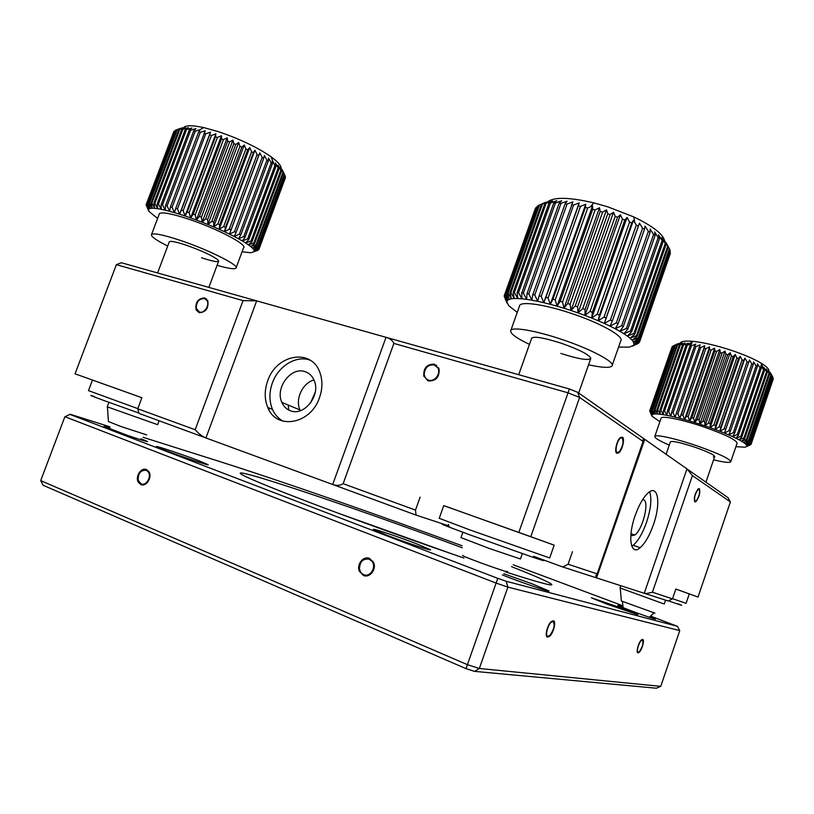 <?xml version="1.0" encoding="UTF-8"?>
<svg xmlns="http://www.w3.org/2000/svg" width="814" height="814" viewBox="0 0 814 814"><rect width="100%" height="100%" fill="white"/><g stroke="black" fill="none" stroke-linecap="round" stroke-linejoin="round"><path stroke-width="1.22" d="M269.465 408.15L268.874 409.737M315.232 392.267L310.449 403.164M699.348 488.634L698.137 488.919C694.749 493.823 693.64 498.168 694.79 501.933L695.97 501.648C699.348 496.794 700.478 492.45 699.348 488.634M635.164 515.567C627.319 537.454 630.667 556.389 640.18 547.68C645.136 543.243 649.552 535.592 653.418 524.725C661.029 503.581 658.221 483.801 648.239 492.806C643.396 497.181 639.041 504.761 635.164 515.567M631.817 546.286L633.221 545.278C638.217 540.872 642.643 533.262 646.509 522.425C650.885 508.974 651.943 498.748 649.674 491.748M642.694 499.511L643.721 499.786C649.562 502.096 642.694 529.304 634.879 535.022L630.789 535.856M622.425 437.128L620.258 437.657C616.717 440.486 614.163 452.106 616.809 453.296L618.925 452.747C622.445 449.959 625.03 438.451 622.425 437.128M428.418 380.942C435.938 381.135 439.509 377.177 439.133 369.047L434.442 364.153C426.872 364.041 423.331 368.04 423.809 376.17L428.418 380.942M199.165 312.708C205.911 312.271 208.781 308.282 207.794 300.722L204.69 297.904C197.924 298.402 195.065 302.411 196.123 309.941L199.165 312.708M319.485 397.67C310.724 424.42 276.272 430.331 267.765 407.458C264.397 399.206 264.367 390.354 267.684 380.901C276.302 354.243 311.589 347.883 319.861 372.456C322.71 380.352 322.588 388.756 319.485 397.67M283.099 421.214C278.378 418.63 274.837 414.672 272.476 409.371C269.119 401.16 269.078 392.358 272.375 382.956C278.286 365.964 296.398 354.914 310.246 360.226M304.985 371.632C309.279 373.056 312.373 376.058 314.255 380.647C320.838 395.289 304.273 416.351 290.639 410.826C286.63 409.401 283.699 406.583 281.848 402.381C274.888 387.952 291.005 366.432 304.985 371.632M288.746 410.022L288.237 405.046M562.749 566.982L568.091 564.224L597.171 573.88L595.838 575.712L596.54 577.879L562.749 566.982L533.719 556.349M577.655 392.287L644.576 439.194L642.989 439.601L643.06 441.412L579.629 397.456L567.897 392.786L393.884 343.416C392.674 340.578 390.059 338.543 386.019 337.322L569.393 388.99L577.655 392.287L579.629 397.456L530.809 536.691L443.752 505.636M569.393 388.99L518.833 532.397M116.371 264.662L121.327 262.729L386.019 337.322L332.692 484.493C336.711 485.866 340.191 485.592 343.132 483.689L415.496 510.083L416.066 515.099L138.97 413.38L137.739 408.791L195.167 429.731C198.789 433.811 202.381 436.548 205.922 437.952L256.664 300.865L243.06 300.61L116.371 264.662L75.051 373.819L141.89 397.731M300.325 410.694L299.99 409.971C294.953 399.267 302.594 382.885 313.98 379.985M75.051 373.819L141.89 397.71L137.739 408.791M243.06 300.61L195.167 429.731M393.884 343.416L343.132 483.689M415.496 510.083L420.126 497.13M449.104 525.997L416.066 515.099M448.056 525.651L448.494 524.399M554.161 545.187L530.809 536.691M572.446 551.719L568.091 564.224M643.06 441.412L597.171 573.88M687.118 469.006L728.062 497.7L730.412 501.933L692.429 475.61L687.118 469.006L644.576 439.194M644.769 439.326L596.54 577.879M686.965 468.905L644.25 593.274L596.754 577.95M675.824 589.061L698.025 597.049L675.834 589.041L672.476 598.87L668.152 600.986L644.423 593.335C645.807 593.681 648.473 593.314 652.421 592.216L672.476 598.87M730.412 501.933L698.025 597.049M692.429 475.61L652.421 592.216M140.863 484.564C146.174 487.148 152.493 477.35 149.013 471.896L146.449 469.566C141.097 467.033 134.849 476.892 138.37 482.305L140.863 484.564M165.038 450.284C181.084 456.481 210.439 466.249 208.109 464.652L199.043 460.816C183.313 454.761 154.436 445.126 156.41 446.611L165.038 450.284M553.306 620.777L551.454 621.469C547.395 624.46 544.342 636.975 547.629 637.108L549.419 636.416C553.459 633.455 556.542 621.051 553.306 620.777M502.38 574.949L509.442 577.686C527.431 584.574 550.569 592.307 548.951 590.933L532.142 583.852L503.846 573.748M642.612 639.417L641.615 639.773C638.695 641.778 635.663 652.797 638.013 652.838L638.99 652.472C641.89 650.478 644.932 639.55 642.612 639.417M606.674 604.059L637.83 614.672L622.089 608.241L591.381 597.802L606.674 604.059M462.22 547.771C368.996 512.789 235.704 467.541 240.303 473.483C242.847 476.068 265.313 485.48 307.692 501.729C352.045 518.66 414.947 541.33 463.929 558.017M505.616 571.916C537.708 582.224 553.082 586.406 551.76 584.462C549.501 582.295 536.08 576.363 511.507 566.646M387.332 535.398C405.86 542.541 432.56 551.393 430.484 549.745L415.954 543.559C397.771 536.579 371.642 527.889 373.423 529.456L387.332 535.398M363.42 575.447C369.556 578.357 376.719 569.454 373.646 562.698L369.536 558.414C363.319 555.555 356.247 564.59 359.412 571.306L363.42 575.447M451.658 553.805L337.179 512.82M679.761 630.616L507.895 587.118L495.95 583.007L64.886 416.697L69.963 414.418L497.771 578.357L506.176 581.257L677.431 626.312L679.761 630.616L660.754 686.355L656.308 688.217L474.531 671.367L466.015 668.64L43.162 485.297L40.7 480.626L467.256 664.611L479.334 668.487L660.754 686.355M506.176 581.257L507.895 587.118L479.334 668.487L474.531 671.367M497.771 578.357L466.015 668.64M677.431 626.312L650.824 616.218M622.629 605.687L513.207 564.774M462.077 545.756C377.482 514.621 280.657 480.85 218.345 461.111L143.132 437.322M40.7 480.626L64.886 416.697L69.963 414.418M109.819 426.78L70.146 414.234M622.893 606.796C614.122 604.008 616.636 605.24 630.423 610.5C648.555 617.327 664.092 622.201 650.142 616.727M110.104 428.042C101.862 425.508 101.984 425.895 110.47 429.212C130.077 436.762 161.152 446.499 141.066 438.858L147.334 441.585L140.751 439.051M620.003 587.932L663.064 603.612L664.275 603.927L665.567 600.152M654.975 613.156L621.347 600.966L620.248 588.084M672.527 598.707L686.06 603.327L689.275 593.894M678.072 603.805C685.083 606.522 681.878 605.535 668.457 600.844M768.762 371.316C769.495 369.393 766.88 366.626 760.927 363.024C753.469 358.659 743.406 354.355 730.728 350.122C716.198 345.411 703.693 342.501 693.223 341.381C684.442 340.598 680.016 341.453 679.934 343.956M651.749 415.689L649.684 410.907L671.926 347.181M650.213 410.337L672.364 346.428L649.989 410.5L652.543 414.326L651.292 409.941L653.744 414.041L651.861 414.794L652.034 416.229L659.889 421.683M672.364 346.428L673.056 346.082M651.292 409.941L673.544 345.747L650.895 410.042M673.544 345.747L678.123 343.63L674.664 345.39L652.35 409.788L655.443 413.939L653.744 414.041L652.35 409.788M652.92 409.737L675.264 345.248L674.664 345.39M675.264 345.248L679.924 343.223L676.749 345.034L654.344 409.717L655.087 409.737L657.641 414.011L655.443 413.939L654.344 409.717M655.087 409.737L677.523 344.963L676.749 345.034M677.523 344.963L682.224 343.009L679.354 344.871L656.857 409.849L657.763 409.93L660.327 414.275L657.641 414.011L656.857 409.849M657.763 409.93L680.29 344.871L679.354 344.871M680.29 344.871L684.991 342.989L682.458 344.933L659.879 410.185L660.937 410.327L663.451 414.733L660.327 414.275L659.879 410.185M660.937 410.327L683.546 344.994L682.458 344.933M683.546 344.994L688.196 343.152L686.029 345.187L663.369 410.714L664.57 410.928L667.002 415.364L663.451 414.733L663.369 410.714M664.57 410.928L687.26 345.319L686.029 345.187M687.26 345.319L691.829 343.528L690.038 345.665L667.297 411.446L668.63 411.711L670.929 416.178L667.002 415.364L667.297 411.446M668.63 411.711L691.391 345.858L690.038 345.665M691.391 345.858L695.828 344.088L694.434 346.337L671.631 412.362L673.076 412.688L675.203 417.165L670.929 416.178L671.631 412.362M673.076 412.688L695.899 346.601L694.434 346.337M695.899 346.601L700.162 344.831L676.302 413.451L677.859 413.838L679.771 418.304L675.203 417.165L676.302 413.451M677.859 413.838L700.732 347.537L699.165 347.212M700.732 347.537L704.782 345.767L704.181 348.28L681.277 414.723L682.905 415.16L684.574 419.597L679.771 418.304L681.277 414.723M682.905 415.16L705.83 348.657L704.181 348.28M705.83 348.657L709.635 346.876L709.432 349.532L686.487 416.137L688.186 416.615L689.57 421.011L684.574 419.597L686.487 416.137M688.186 416.615L711.141 349.959L709.432 349.532M711.141 349.959L714.651 348.138L714.855 350.946L691.88 417.694L693.62 418.223L694.678 422.558L689.57 421.011L691.88 417.694M693.62 418.223L716.595 351.424L714.855 350.946M716.595 351.424L719.79 349.552L720.37 352.503L697.374 419.373L699.134 419.932L699.857 424.196L694.678 422.558L697.374 419.373M699.134 419.932L722.13 353.032L720.37 352.503M722.13 353.032L724.979 351.088L725.915 354.202L702.92 421.153L704.68 421.733L705.026 425.905L699.857 424.196L702.92 421.153M704.68 421.733L727.675 354.762L725.915 354.202M727.675 354.762L730.148 352.737L731.43 356.003L708.434 423.005L710.174 423.606L710.134 427.676L705.026 425.905L708.434 423.005M730.809 461.589L737.057 443.304C736.802 440.14 725.701 434.676 703.744 426.912C682.559 419.658 662.179 415.527 661.151 418.04L661.039 418.376M713.583 459.829C723.758 462.311 729.476 462.983 730.728 461.853C730.361 459.025 719.189 453.713 697.211 445.93C676.027 438.634 655.738 434.147 654.822 436.355C654.293 437.83 659.116 440.74 669.271 445.095M713.278 456.898C716.951 456.176 710.917 452.981 695.197 447.303C680.341 442.45 672.069 440.649 670.38 441.87M715.557 425.529L715.119 429.487L710.134 427.676L713.858 424.918L715.557 425.529L738.522 358.506L736.843 357.895L713.858 424.918M715.119 429.487L719.128 426.862L720.756 427.482L719.902 431.308L715.119 429.487L740.201 356.288L742.073 359.849L719.128 426.862M725.701 429.426L724.45 433.119L719.902 431.308L724.165 428.805L725.701 429.426L748.605 362.484L747.079 361.843L724.165 428.805M724.45 433.119L728.906 430.738L730.351 431.349L728.683 434.9L724.45 433.119L749.45 360.032L751.78 363.858L728.906 430.738M734.625 433.221L732.569 436.63L728.683 434.9L733.312 432.631L734.625 433.221L757.417 366.493L756.125 365.862L733.312 432.631M732.569 436.63L737.311 434.462L738.491 435.022L736.049 438.278L732.569 436.63M741.9 436.731L739.092 439.835L736.049 438.278L740.872 436.202L741.9 436.731L764.55 370.329L763.542 369.739L740.872 436.202M739.092 439.835L743.945 437.84L744.82 438.329L741.666 441.28L739.092 439.835M747.201 439.794L743.742 442.602L741.666 441.28L746.499 439.346L747.201 439.794L769.688 373.819L769.016 373.3L746.499 439.346M743.742 442.602L748.514 440.72L749.043 441.117L745.298 443.783L743.742 442.602M750.315 442.277L746.326 444.81L745.298 443.783L750.315 442.277L772.303 376.373L749.969 441.931M746.326 444.81L751.017 443.264L746.814 445.665L746.326 444.81M751.149 444.078L746.774 446.357L746.814 445.665L751.149 444.078L773.3 378.825L751.169 443.844M746.774 446.357L750.905 444.515L746.774 446.357M735.897 446.683L745.115 447.191L750.091 445.004M649.684 410.907L651.861 414.794L649.989 410.5M687.708 344.587L688.196 343.152M679.771 418.304L704.782 345.767M684.574 419.597L709.635 346.876M689.57 421.011L714.651 348.138M694.678 422.558L719.79 349.552M699.857 424.196L724.979 351.088M705.026 425.905L730.148 352.737M710.174 423.606L733.17 356.593L731.43 356.003M733.17 356.593L735.246 354.487L736.843 357.895M710.134 427.676L735.246 354.487M738.522 358.506L740.201 356.288M720.756 427.482L743.691 360.48L742.073 359.849M743.691 360.48L744.952 358.15L747.079 361.843M719.902 431.308L744.952 358.15M748.605 362.484L749.45 360.032M730.351 431.349L753.194 364.499L751.78 363.858M753.194 364.499L753.632 361.915L756.125 365.862M757.417 366.493L757.458 363.777L760.062 367.826L737.311 434.462M738.491 435.022L761.222 368.447L760.062 367.826M761.222 368.447L760.866 365.588L763.542 369.739M764.55 370.329L763.827 367.338L766.544 371.571L743.945 437.84M763.451 368.447L763.827 367.338M744.82 438.329L767.388 372.13L766.544 371.571M767.388 372.13L766.32 368.996L769.016 373.3M769.688 373.819L768.304 370.553L770.939 374.908L748.514 440.72M749.043 441.117L771.428 375.386L770.939 374.908M771.428 375.386L769.769 371.988L772.303 376.373M772.608 376.801L770.695 373.28M772.221 376.078L773.086 377.686L750.854 442.969M751.017 443.264L773.086 377.686M107.224 406.827L157.631 424.674L159.096 420.767M146.673 434.89L120.665 426.424L108.435 421.53L107.417 406.99M138.889 413.064L103.673 400.417C90.669 395.624 87.515 394.312 94.2 396.469M88.472 390.618L137.81 408.618M280.983 168.671C281.593 166.025 278.317 162.088 271.164 156.848C257.326 147.293 239.703 138.889 218.274 131.624L203.724 127.584C191.656 125.01 184.849 125.214 183.313 128.185M148.433 210.409L146.103 204.782L173.555 132.326M173.942 131.502L146.367 204.212L149.166 208.771L148.484 209.412L148.911 211.396L157.611 218.396M146.591 203.988L173.86 131.532M174.125 131.196L174.776 130.912M147.721 203.439L175.376 130.301L147.293 203.581L150.437 208.374L149.166 208.771L147.293 203.581M175.376 130.301L180.708 128.256L176.597 129.853L148.86 203.225L149.491 203.164L152.289 208.221L150.437 208.374L148.86 203.225M149.491 203.164L177.259 129.691L176.597 129.853M177.259 129.691L182.692 127.767L178.897 129.446L151.048 203.134L151.872 203.164L154.731 208.323L152.289 208.221L151.048 203.134M151.872 203.164L179.762 129.375L178.897 129.446M179.762 129.375L185.226 127.554L181.797 129.334L153.846 203.317L154.853 203.439L157.713 208.689L154.731 208.323L153.846 203.317M154.853 203.439L182.845 129.355L181.797 129.334M182.845 129.355L188.309 127.635L185.266 129.518L157.224 203.785L158.415 203.988L161.223 209.31L157.713 208.689L157.224 203.785M158.415 203.988L186.487 129.64L185.266 129.518M186.487 129.64L191.9 127.991L189.265 130.016L161.152 204.528L162.505 204.823L165.211 210.185L161.223 209.31L161.152 204.528M162.505 204.823L190.649 130.23L189.265 130.016M190.649 130.23L195.96 128.632L193.763 130.81L165.578 205.535L167.084 205.911L169.638 211.304L165.211 210.185L165.578 205.535M167.084 205.911L195.279 131.125L193.763 130.81M195.279 131.125L200.448 129.548L198.687 131.888L170.462 206.807L172.1 207.265L174.45 212.647L169.638 211.304L170.462 206.807M172.1 207.265L200.336 132.295L198.687 131.888M200.336 132.295L205.291 130.739L175.743 208.323L177.493 208.852L179.599 214.214L174.45 212.647L175.743 208.323M177.493 208.852L205.759 133.75L203.999 133.262M205.759 133.75L210.46 132.173L209.625 134.9L181.349 210.063L183.191 210.653L185.012 215.975L179.599 214.214L181.349 210.063M183.191 210.653L211.467 135.47L209.625 134.9M211.467 135.47L215.873 133.862L215.486 136.783L187.22 212.006L189.123 212.668L190.629 217.908L185.012 215.975L187.22 212.006M236.202 267.552L243.549 247.802C248.189 245.014 217.114 228.541 188.492 219.108C171.866 213.675 162.179 211.823 159.442 213.563L159.137 214.357M217.084 265.323C227.879 268.427 234.167 269.393 235.958 268.203C240.425 265.893 209.096 249.99 180.474 240.445C163.848 234.951 154.222 232.926 151.587 234.371C150.427 236.172 155.81 240.059 167.715 246.032M201.526 257.784C214.998 262.139 220.38 262.759 217.653 259.625C211.793 255.382 201.323 250.57 186.253 245.207C175.305 241.605 169.617 240.557 169.21 242.053M146.103 204.782L148.484 209.412L146.367 204.212M195.228 214.845L196.367 219.994L190.629 217.908L193.274 214.133L195.228 214.845L223.474 139.591L221.53 138.879L193.274 214.133M196.367 219.994L199.45 216.422L201.424 217.175L202.157 222.212L196.367 219.994L227.177 137.841L227.666 141.188L199.45 216.422M207.621 219.617L207.946 224.522L202.157 222.212L205.657 218.824L207.621 219.617L235.765 144.465L233.822 143.651L205.657 218.824M207.946 224.522L211.813 221.337L213.746 222.141L213.634 226.892L207.946 224.522L238.655 142.501L239.906 146.255L211.813 221.337M219.729 224.725L219.17 229.314L213.634 226.892L217.847 223.901L219.729 224.725L247.721 149.847L245.869 148.962L217.847 223.901M219.17 229.314L223.687 226.506L225.488 227.33L224.481 231.736L219.17 229.314L249.715 147.588L251.607 151.74L223.687 226.506M230.962 229.924L229.507 234.137L224.481 231.736L229.263 229.1L230.962 229.924L258.75 155.443L257.082 154.548L229.263 229.1M229.507 234.137L234.503 231.664L236.091 232.468L234.188 236.487L229.507 234.137L259.829 152.859L262.2 157.356L234.503 231.664M240.791 234.941L238.461 238.767L234.188 236.487L239.347 234.167L240.791 234.941L268.325 160.999L266.921 160.134L239.347 234.167M238.461 238.767L243.742 236.569L245.045 237.312L242.297 240.934L238.461 238.767M248.779 239.55L245.635 242.969L242.297 240.934L247.649 238.858L248.779 239.55L276.038 166.249L274.949 165.446L247.649 238.858M245.635 242.969L251.017 240.995L251.964 241.646L248.463 244.861L245.635 242.969M254.589 243.559L250.753 246.581L248.463 244.861L253.815 242.969L254.589 243.559L281.563 170.94L280.84 170.238L253.815 242.969M250.753 246.581L256.034 244.749L256.613 245.268L252.482 248.117L250.753 246.581M258.018 246.774L253.632 249.44L252.482 248.117L257.641 246.327L258.018 246.774L284.707 174.888L284.371 174.318L257.641 246.327M253.632 249.44L258.821 248.056L254.202 250.559L253.632 249.44M259.005 249.104L254.202 251.455L254.202 250.559L259.005 249.104L285.47 177.513L259.015 248.799M254.202 251.455L258.781 249.674L254.202 251.455M242.063 251.801L250.854 252.747L257.804 250.376M179.599 214.214L210.46 132.173M185.012 215.975L215.873 133.862M189.123 212.668L217.399 137.424L215.486 136.783M217.399 137.424L221.469 135.755L221.53 138.879M190.629 217.908L221.469 135.755M223.474 139.591L227.177 137.841M201.424 217.175L229.619 141.951L227.666 141.188M229.619 141.951L232.936 140.1L233.822 143.651M202.157 222.212L232.936 140.1M235.765 144.465L238.655 142.501M213.746 222.141L241.819 147.11L239.906 146.255M241.819 147.11L244.271 145.004L245.869 148.962M213.634 226.892L244.271 145.004M247.721 149.847L249.715 147.588M225.488 227.33L253.378 152.635L251.607 151.74M253.378 152.635L254.914 150.224L257.082 154.548M224.481 231.736L254.914 150.224M258.75 155.443L259.829 152.859M236.091 232.468L263.746 158.252L262.2 157.356M263.746 158.252L264.377 155.484L266.921 160.134M268.325 160.999L268.518 158.048L271.184 162.841L243.742 236.569M245.045 237.312L272.436 163.675L271.184 162.841M272.436 163.675L272.212 160.541L274.949 165.446M276.038 166.249L275.417 162.922L278.174 167.918L251.017 240.995M251.964 241.646L279.09 168.671L278.174 167.918M279.09 168.671L278.103 165.161L280.84 170.238M281.563 170.94L280.24 167.246L282.906 172.375L256.034 244.749M256.613 245.268L283.435 173.016L282.906 172.375M283.435 173.016L281.817 169.149L284.371 174.318M258.821 248.056L285.368 176.526L282.814 170.848M285.226 176.028L258.638 247.68M285.215 176.933L285.47 177.513M258.994 249.115L258.781 249.674M460.989 537.596L489.021 548.361L520.431 558.984L522.313 553.632M507.234 571.347C509.717 572.893 501.933 570.451 483.872 564.01C468.467 558.343 461.426 555.474 462.739 555.382M533.475 556.501C547.323 561.792 547.171 562.067 533.017 557.315L469.922 534.869C442.053 524.562 435.154 521.713 449.216 526.302M439.234 518.304L469.505 529.782L549.694 557.966L554.171 545.146L443.762 505.606L439.214 518.376M664.651 240.852C663.084 234.076 652.797 226.099 633.78 216.921L607.814 206.848L593.823 202.869C569.24 197.181 553.825 196.856 547.598 201.903M535.541 208.272L504.446 295.156L507.743 300.152L506.959 301.211L504.446 295.156L504.131 296.031L508.719 305.688L517.246 312.383M504.7 294.79L535.419 208.313M535.744 207.774L536.426 207.417M506.013 293.793L537.24 206.247L505.514 294.078L506.013 293.793L509.218 299.338L507.743 300.152L505.514 294.078M537.24 206.247L538.593 205.596M508.068 293.071L539.468 204.996L538.685 205.362L507.336 293.274L508.068 293.071L511.396 298.789L509.218 299.338L507.336 293.274M539.468 204.996L545.807 202.218L541.412 204.304L509.89 292.745L510.856 292.633L514.255 298.504L511.396 298.789L509.89 292.745M510.856 292.633L542.439 204.029L541.412 204.304M542.439 204.029L548.84 201.404L544.861 203.551L513.166 292.511L514.356 292.491L517.765 298.504L514.255 298.504L513.166 292.511M514.356 292.491L546.102 203.368L544.861 203.551M546.102 203.368L552.513 200.875L548.992 203.113L517.134 292.572L518.538 292.653L521.906 298.789L517.765 298.504L517.134 292.572M518.538 292.653L550.447 203.042L548.992 203.113M550.447 203.042L556.807 200.651L553.774 203.001L521.774 292.938L523.371 293.121L526.627 299.349L521.906 298.789L521.774 292.938M523.371 293.121L555.423 203.032L553.774 203.001M555.423 203.032L561.67 200.753L559.157 203.225L527.024 293.62L528.805 293.895L531.888 300.193L526.627 299.349L527.024 293.62M528.805 293.895L560.978 203.368L559.157 203.225M560.978 203.368L567.063 201.16L565.079 203.785L532.824 294.597L534.778 294.963L537.637 301.312L531.888 300.193L532.824 294.597M534.778 294.963L567.063 204.039L565.079 203.785M567.063 204.039L572.914 201.882L539.122 295.858L541.218 296.327L543.793 302.686L537.637 301.312L539.122 295.858M541.218 296.327L573.595 205.047L571.479 204.69M573.595 205.047L579.161 202.91L578.276 205.911L545.848 297.415L548.056 297.965L550.295 304.314L543.793 302.686L545.848 297.415M548.056 297.965L580.504 206.369L578.276 205.911M580.504 206.369L585.724 204.253L585.388 207.458L552.909 299.226L555.209 299.857L557.051 306.176L550.295 304.314L552.909 299.226M555.209 299.857L587.708 208.008L585.388 207.458M587.708 208.008L592.521 205.871L592.734 209.29L560.215 301.282L562.576 301.984L563.98 308.252L557.051 306.176L560.215 301.282M562.576 301.984L595.105 209.941L592.734 209.29M595.105 209.941L599.48 207.753L600.223 211.406L567.684 303.561L570.075 304.324L571.011 310.5L563.98 308.252L567.684 303.561M570.075 304.324L602.614 212.139L600.223 211.406M602.614 212.139L606.501 209.88L607.743 213.777L575.213 306.023L577.604 306.837L578.032 312.902L571.011 310.5L575.213 306.023M612.25 365.181L620.706 340.974C624.959 336.813 600.59 322.965 570.777 313.217C545.136 304.629 522.273 301.261 519.78 305.25L519.383 306.379M588.553 364.784C601.861 367.704 609.655 368.132 611.935 366.056C615.974 362.515 591.371 349.206 561.558 339.346C535.907 330.677 513.196 326.78 510.897 330.25C509.432 333.018 515.618 337.739 529.446 344.414M560.836 353.429C578.266 359.015 588.257 360.694 590.822 358.465C589.55 354.863 579.731 349.786 561.355 343.243C543.07 337.464 533.129 335.877 531.552 338.482M585.062 309.503L584.951 315.435L578.032 312.902L582.702 308.648L585.062 309.503L617.551 217.226L615.211 216.361L582.702 308.648M584.951 315.435L590.069 311.396L592.358 312.281L591.697 318.05L584.951 315.435L620.38 214.764L622.517 219.139L590.069 311.396M599.399 315.14L598.178 320.726L591.697 318.05L597.201 314.224L599.399 315.14L631.745 223.016L629.578 222.059L597.201 314.224M598.178 320.726L604.008 317.114L606.094 318.03L604.303 323.423L598.178 320.726L633.455 220.258L636.294 225.091L604.008 317.114M612.352 320.93L610.012 326.109L604.303 323.423L610.408 320.004L612.352 320.93L644.485 229.202L642.582 228.205L610.408 320.004M610.012 326.109L616.33 322.883L618.091 323.789L615.221 328.754L610.012 326.109M623.27 326.577L619.871 331.308L615.221 328.754L621.692 325.702L623.27 326.577L655.117 235.46L653.591 234.473L621.692 325.702M619.871 331.308L626.434 328.418L627.798 329.253L623.921 333.76L619.871 331.308M631.654 331.797L627.329 336.08L623.921 333.76L630.504 331.013L631.654 331.797L663.176 241.483L662.087 240.557L630.504 331.013M627.329 336.08L633.872 333.445L634.778 334.178L630.046 338.227L627.329 336.08M637.169 336.365L632.061 340.191L630.046 338.227L636.487 335.694L637.169 336.365L668.325 246.988L667.714 246.164L636.487 335.694M632.061 340.191L638.349 337.739L638.787 338.339L633.363 341.941L632.061 340.191M639.631 340.069L633.943 343.477L633.363 341.941L639.448 339.55L639.631 340.069L670.288 251.038L639.448 339.55M633.943 343.477L639.773 341.117L633.821 344.77L633.943 343.477M639.051 342.775L632.987 345.818L633.821 344.77L639.051 342.775M618.569 347.09L629.324 347.13L638.166 343.457L632.559 346.103M507.112 303.296L504.131 296.031M543.793 302.686L579.161 202.91M550.295 304.314L585.724 204.253M557.051 306.176L592.521 205.871M563.98 308.252L599.48 207.753M571.011 310.5L606.501 209.88M577.604 306.837L610.124 214.57L607.743 213.777M610.124 214.57L613.502 212.23L615.211 216.361M578.032 312.902L613.502 212.23M617.551 217.226L620.38 214.764M592.358 312.281L624.786 220.055L622.517 219.139M624.786 220.055L627.065 217.45L629.578 222.059M591.697 318.05L627.065 217.45M631.745 223.016L633.455 220.258M606.094 318.03L638.339 226.078L636.294 225.091M638.339 226.078L639.478 223.148L642.582 228.205M604.303 323.423L639.478 223.148M644.485 229.202L645.054 226.089L648.371 231.339L616.33 322.883M618.091 323.789L650.101 232.336L648.371 231.339M650.101 232.336L650.121 229.039L653.591 234.473M655.117 235.46L654.629 231.949L658.18 237.556L626.434 328.418M627.798 329.253L659.493 238.522L658.18 237.556M659.493 238.522L658.506 234.808L662.087 240.557M663.176 241.483L661.731 237.566L665.272 243.437L633.872 333.445M634.778 334.178L666.127 244.322L665.272 243.437M666.127 244.322L664.265 240.191L667.714 246.164M668.325 246.988L666.096 242.653L669.393 248.708L638.349 337.739M638.787 338.339L669.759 249.471L669.393 248.708M669.657 249.766L670.288 251.038M670.146 252.513L639.773 341.117M639.712 341.554L670.431 253.134M639.621 341.605L639.336 342.419M103.948 426.383L127.076 435.225L103.938 426.414M369.251 559.218C363.125 558.343 359.869 561.487 359.483 568.66C359.93 571.57 361.335 573.575 363.705 574.643C370.207 577.747 376.862 566.758 371.856 561.172L369.251 559.218M369.424 558.373L365.873 558.892M362.352 573.88L365.313 575.905M146.184 470.268C140.476 470.075 137.851 473.483 138.299 480.514L141.127 483.862C146.54 486.487 152.31 475.508 147.71 471.306L146.184 470.268M146.876 469.77L145.004 469.993M140.903 483.76L142.379 484.9M199.379 312.759L198.168 311.386M204.487 298.596L206.288 298.728M199.43 312.006L196.286 308.333C196.266 301.923 198.982 298.677 204.436 298.596L206.644 300.142C210.317 304.426 204.548 313.899 199.43 312.006M434.157 364.947C428.296 364.489 424.979 367.501 424.216 373.982C424.491 377.136 425.976 379.192 428.693 380.148C434.727 382.326 441.361 373.188 437.698 367.704L434.157 364.947M436.619 365.252L433.18 364.743M425.641 378.042L427.849 380.738M553.042 621.54C555.158 624.653 554.12 629.263 549.918 635.358L547.893 636.345C544.749 636.202 548.015 623.962 551.75 621.886L553.042 621.54M622.161 437.881C623.88 441.575 622.934 446.184 619.332 451.719L617.073 452.533C614.55 451.404 617.246 440.12 620.533 438.105L622.161 437.881M642.399 640.048C643.691 642.867 642.673 646.754 639.336 651.688L638.237 652.207C636.009 652.167 639.082 641.564 641.707 640.221L642.399 640.048M699.134 489.255C700.172 492.46 699.226 496.326 696.275 500.864L695.003 501.312C693.986 497.619 695.064 493.64 698.239 489.367L699.134 489.255M633.221 545.278L640.18 547.68M272.476 409.371L267.765 407.458M281.848 402.381L299.99 409.971M197.253 310.49L196.123 309.941M424.867 376.75L423.809 376.17M618.253 452.543L618.925 452.747M634.879 535.022L630.972 533.689M360.358 571.52L359.412 571.306M638.329 652.218L638.99 652.472M548.819 636.172L549.419 636.416M139.398 482.58L138.37 482.305M620.003 587.952L620.777 585.704M666.106 454.283L670.441 441.707M705.931 482.193L714.753 456.42M622.425 601.587L623.178 607.722M649.307 617.256L653.835 613.013M693.223 341.381L686.578 345.248M661.151 418.04L654.822 436.355M760.927 363.024L764.244 370.146M208.852 287.393L218.701 260.989M107.204 406.878L108.913 402.33M157.59 272.955L169.363 241.646M92.46 380.067L88.461 390.669M203.724 127.584L199.847 129.731M159.442 213.563L151.587 234.371M146.5 204.07L174.013 131.329M271.164 156.848L273.321 162.505M578.662 392.999L590.832 358.282M460.958 537.657L462.871 532.275M518.711 374.715L531.746 337.922M593.823 202.869L590.415 206.797M519.78 305.25L510.897 330.25M504.67 294.831L535.704 207.835M633.78 216.921L634.727 222.405M371.856 561.172L372.781 561.07M147.71 471.306L148.616 471.265M206.644 300.142L207.57 300.274M437.698 367.704L438.695 367.857"/></g></svg>
